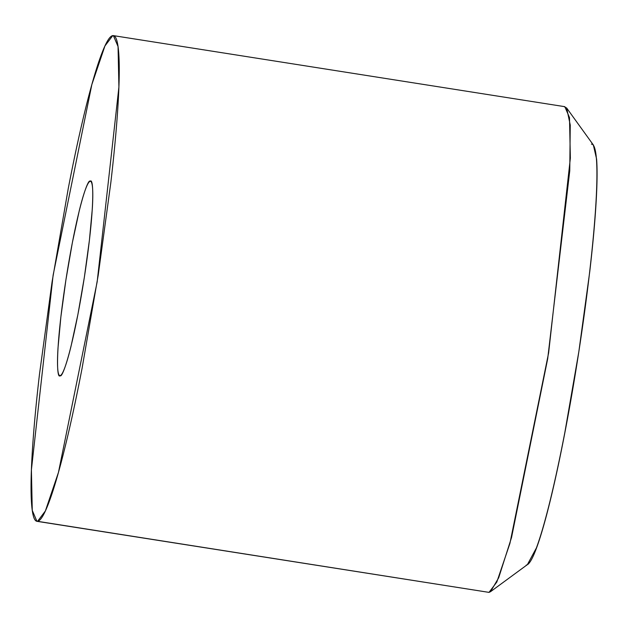 <?xml version="1.0" encoding="UTF-8"?>
<svg xmlns="http://www.w3.org/2000/svg" width="628" height="628" viewBox="0 0 628 628"><rect width="100%" height="100%" fill="white"/><g stroke="black" fill="none" stroke-linecap="round" stroke-linejoin="round"><path stroke-width="0.94" d="M60.115 375.607C58.891 375.787 58.098 373.495 57.729 368.722C57.36 363.957 57.454 357.089 57.996 348.1L60.877 316.881L65.924 279.805L72.385 242.534L79.261 210.725C81.538 201.494 83.618 194.327 85.518 189.232C87.41 184.145 88.964 181.508 90.189 181.327C91.413 181.154 92.206 183.447 92.575 188.212C92.944 192.977 92.858 199.853 92.308 208.834L89.427 240.061L84.38 277.129L77.919 314.408L71.043 346.209C68.766 355.44 66.686 362.607 64.786 367.702C62.894 372.796 61.34 375.426 60.115 375.607C56.81 379.901 54.919 351.688 65.924 279.805C77.181 207.892 88.093 177.818 90.189 181.327C93.493 177.033 95.385 205.246 84.38 277.129C73.123 349.05 62.211 379.124 60.115 375.607L59.903 375.615M526.264 565.074A213.057 19.303 -81.1 0 0 578.835 351.704A213.057 19.303 -81.1 0 0 591.427 144.142M564.195 106.682L566.668 108.008L570.248 125.035L569.769 170.73L547.702 358.666L511.545 537.49L498.687 577.76L490.539 591.686L489.008 592.377L496.827 582.038L509.912 543.424L548.621 352.905L570.357 158.138L569.494 117.601L564.831 106.682L113.378 35.623L118.048 46.543L118.904 87.08L97.167 281.839L58.467 472.366L45.373 510.98L37.554 521.319L489.008 592.377L36.926 521.319L32.264 510.399L31.4 469.862L53.137 275.095L91.845 84.576L104.931 45.962L112.75 35.623L113.378 35.623M36.926 521.319L489.008 592.377M593.334 144.95L596.6 159.049C597.393 169.372 597.204 184.271 596.019 203.731C594.842 223.199 592.761 245.744 589.786 271.382L578.835 351.704L564.847 432.472C559.838 458.401 554.869 481.37 549.947 501.38C545.018 521.389 540.496 536.909 536.398 547.946L527.387 564.619M37.554 521.319C40.616 520.871 44.51 514.285 49.243 501.552C53.977 488.82 59.189 470.906 64.88 447.819C70.564 424.74 76.294 398.231 82.072 368.314L98.219 275.119L110.85 182.442C114.28 152.863 116.682 126.84 118.048 104.381C119.406 81.923 119.626 64.739 118.716 52.823C117.797 40.914 115.803 35.176 112.75 35.623C109.688 36.063 105.794 42.649 101.061 55.39C96.327 68.122 91.115 86.028 85.424 109.115C79.74 132.202 74.01 158.703 68.232 188.628L52.085 281.815L39.454 374.492C36.024 404.079 33.622 430.094 32.264 452.553C30.898 475.011 30.678 492.195 31.596 504.111C32.515 516.028 34.501 521.758 37.554 521.319M527.591 564.478L490.539 591.686M593.578 145.288L566.668 108.008"/></g></svg>
